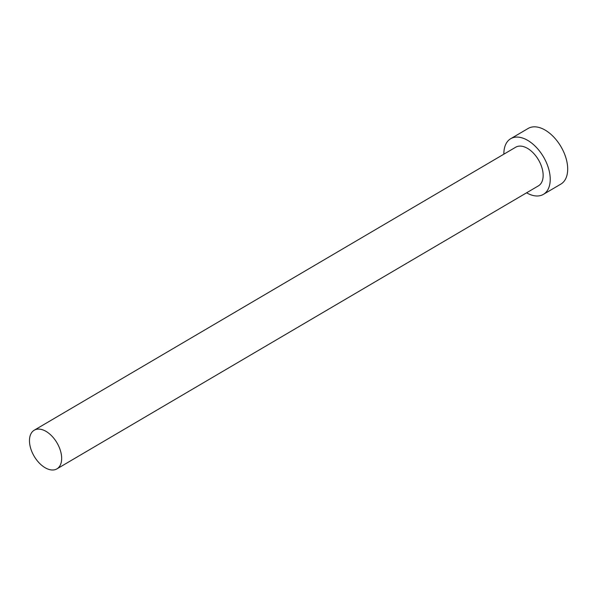 <?xml version="1.0" encoding="UTF-8"?>
<svg xmlns="http://www.w3.org/2000/svg" width="597" height="597" viewBox="0 0 597 597"><rect width="100%" height="100%" fill="white"/><g stroke="black" fill="none" stroke-linecap="round" stroke-linejoin="round"><path stroke-width="0.9" d="M29.85 444.855A22.41 13.238 -120.4 0 0 41.044 464.735A22.41 13.238 -120.4 0 0 56.924 468.869A22.41 13.238 -120.4 0 0 61.29 454.235A22.41 13.238 -120.4 0 0 50.096 434.362A22.41 13.238 -120.4 0 0 34.216 430.221A22.41 13.238 -120.4 0 0 29.85 444.855M56.924 468.869L538.404 185.861A22.41 13.238 -120.4 0 0 542.77 171.227A22.41 13.238 -120.4 0 0 531.576 151.354A22.41 13.238 -120.4 0 0 515.689 147.22L34.216 430.221M526.584 192.809A32.275 19.059 -120.4 0 0 543.404 194.361A32.275 19.059 -120.4 0 0 549.688 173.294A32.275 19.059 -120.4 0 0 533.569 144.668A32.275 19.059 -120.4 0 0 510.696 138.713A32.275 19.059 -120.4 0 0 503.868 154.168M543.404 194.361L560.867 184.1A32.275 19.059 -120.4 0 0 567.15 163.026A32.275 19.059 -120.4 0 0 551.031 134.407A32.275 19.059 -120.4 0 0 528.158 128.452L510.696 138.713"/></g></svg>
